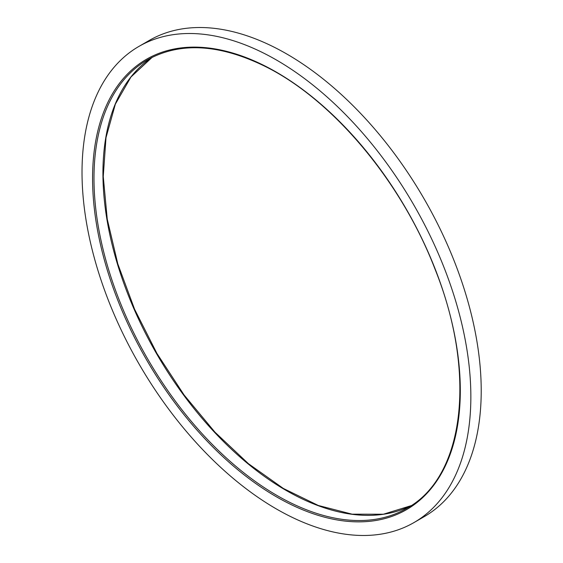<?xml version="1.0" encoding="UTF-8"?>
<svg xmlns="http://www.w3.org/2000/svg" width="563" height="563" viewBox="0 0 563 563"><rect width="100%" height="100%" fill="white"/><g stroke="black" fill="none" stroke-linecap="round" stroke-linejoin="round"><path stroke-width="0.84" d="M138.962 46.384L149.329 40.395A274.948 158.738 60 0 1 286.799 54.013A274.948 158.738 60 0 1 466.417 296.3A274.948 158.738 60 0 1 424.27 516.616L413.911 522.605A274.948 158.738 60 0 1 138.962 363.86A274.948 158.738 60 0 1 138.962 46.384A274.948 158.738 60 0 1 276.433 60.002A274.948 158.738 60 0 1 456.051 302.282A274.948 158.738 60 0 1 413.911 522.605M276.433 496.798A260.022 150.124 -120 0 0 435.671 270.268A260.022 150.124 -120 0 0 117.203 86.406A260.022 150.124 -120 0 0 276.433 496.798M411.039 505.694A259.022 149.547 60 0 1 156.577 353.691A259.022 149.547 60 0 1 152.172 57.32L130.954 77.004L115.359 104.12L105.999 137.696L103.254 176.501L107.237 219.084L117.801 263.878L134.578 309.242L156.943 353.473L184.066 394.959L214.953 432.166L248.466 463.722L283.365 488.466L318.341 505.49L352.1 514.174L383.382 514.23L411.053 505.687M277.144 495.581A259.022 149.547 -120 0 0 406.655 508.403C464.475 477.333 477.107 373.543 435.002 269.086C401.18 180.962 331.945 98.75 263.934 65.808C218.641 43.935 179.871 41.915 147.633 59.762A259.022 149.547 -120 0 0 107.927 267.319A259.022 149.547 -120 0 0 277.144 495.581"/></g></svg>
